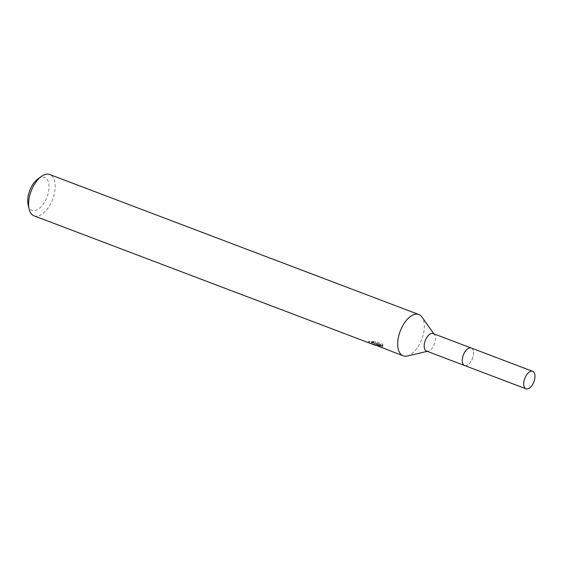 <?xml version="1.0" encoding="UTF-8"?>
<svg xmlns="http://www.w3.org/2000/svg" width="563" height="563" viewBox="0 0 563 563"><rect width="100%" height="100%" fill="white"/><g stroke="black" fill="none" stroke-linecap="round" stroke-linejoin="round"><path stroke-width="0.42" stroke-dasharray="2.81 2.11" d="M462.314 361.749A9.353 4.87 110.8 0 0 463.166 364.331A9.353 4.87 110.8 0 0 464.559 365.507A9.353 4.87 110.8 0 0 465.172 365.654A9.353 4.87 110.8 0 0 472.639 357.92A9.353 4.87 110.8 0 0 471.196 348.011A9.353 4.87 110.8 0 0 470.577 347.864A9.353 4.87 110.8 0 0 469.373 347.969A9.353 4.87 110.8 0 0 467.023 349.334M465.186 365.661A9.36 4.877 110.8 0 0 472.836 357.35A9.36 4.877 110.8 0 0 470.591 347.864A9.36 4.877 110.8 0 0 469.387 347.962A9.36 4.877 110.8 0 0 463.328 355.035A9.36 4.877 110.8 0 0 463.173 364.345A9.36 4.877 110.8 0 0 465.186 365.661M426.487 351.066A9.353 4.87 110.8 0 0 427.099 351.213A9.353 4.87 110.8 0 0 428.176 351.143A9.353 4.87 110.8 0 0 434.362 344.049A9.353 4.87 110.8 0 0 434.439 334.633A9.353 4.87 110.8 0 0 433.116 333.57M407.148 356.034A22.091 11.513 110.8 0 0 421.757 339.264A22.091 11.513 110.8 0 0 421.94 317.032M372.826 344.338L376.492 344.95L376.126 345.323M34.061 215.847A22.091 11.513 110.8 0 0 35.511 216.199A22.091 11.513 110.8 0 0 53.14 197.93A22.091 11.513 110.8 0 0 49.734 174.53M379.399 346.829L381.869 347.322L376.907 344.655L382.544 346.787L382.08 345.689L375.127 343.05L371.524 342.733L374.437 344.225L371.552 343.831M28.15 204.946A17.671 9.212 110.8 0 0 33.266 210.661A17.671 9.212 110.8 0 0 47.714 194.96A17.671 9.212 110.8 0 0 43.478 177.042A17.671 9.212 110.8 0 0 38.08 178.767M371.96 341.305L375.57 341.579L382.53 344.218L382.981 345.358L377.344 343.219L382.291 345.921L379.969 345.471L375.908 343.514L376.175 344.028L376.921 343.536L373.466 343.001L368.512 340.967A20.62 10.746 110.8 0 0 369.61 341.544L374.867 342.811L374.353 342.184L371.953 341.305L371.524 342.733M369.61 341.544L369.208 342.853M382.53 344.218L382.08 345.689M375.57 341.579L375.127 343.05M368.512 340.967L368.075 342.41M376.921 343.536L376.492 344.95M382.981 345.358L382.544 346.787M377.344 343.219L376.907 344.655M382.291 345.921L381.869 347.322M375.908 343.514L375.458 344.985M464.566 365.521A9.367 4.884 110.8 0 0 472.843 357.35A9.367 4.884 110.8 0 0 471.21 348.004L470.95 347.92M434.439 334.633L433.89 333.866M428.176 351.143L427.261 351.354M379.969 345.471L376.175 344.028M373.466 343.001L370.355 341.825M374.437 344.225L374.867 342.811"/><path stroke-width="0.84" d="M470.95 347.92L433.116 333.57A9.353 4.87 110.8 0 0 432.504 333.423A9.353 4.87 110.8 0 0 425.044 341.157A9.353 4.87 110.8 0 0 426.487 351.066L464.313 365.408M433.89 333.866L421.94 317.032A22.091 11.513 110.8 0 0 418.83 314.527A22.091 11.513 110.8 0 0 417.38 314.175A22.091 11.513 110.8 0 0 399.751 332.444A22.091 11.513 110.8 0 0 403.157 355.844A22.091 11.513 110.8 0 0 404.614 356.196A22.091 11.513 110.8 0 0 407.148 356.034L427.261 351.354M376.126 345.323L403.157 355.844M418.83 314.527L49.734 174.53A22.091 11.513 110.8 0 0 48.277 174.178A22.091 11.513 110.8 0 0 41.535 176.339A22.091 11.513 110.8 0 0 29.121 209.063A22.091 11.513 110.8 0 0 34.061 215.847L369.138 342.937A22.091 11.513 -69.2 0 1 368.075 342.41L375.725 345.436M371.552 343.831L369.18 342.951M41.535 176.339L38.08 178.767A17.671 9.212 110.8 0 0 28.15 204.946L29.121 209.063M467.023 349.334A9.353 4.87 110.8 0 0 462.314 361.749M524.406 379.49A9.353 4.87 110.8 0 0 526.032 388.822A9.353 4.87 110.8 0 0 534.294 380.665A9.353 4.87 110.8 0 0 532.668 371.334A9.353 4.87 110.8 0 0 524.406 379.49M532.668 371.334L471.21 348.004A9.367 4.884 110.8 0 0 462.934 356.175A9.367 4.884 110.8 0 0 464.566 365.521L526.032 388.822"/></g></svg>
